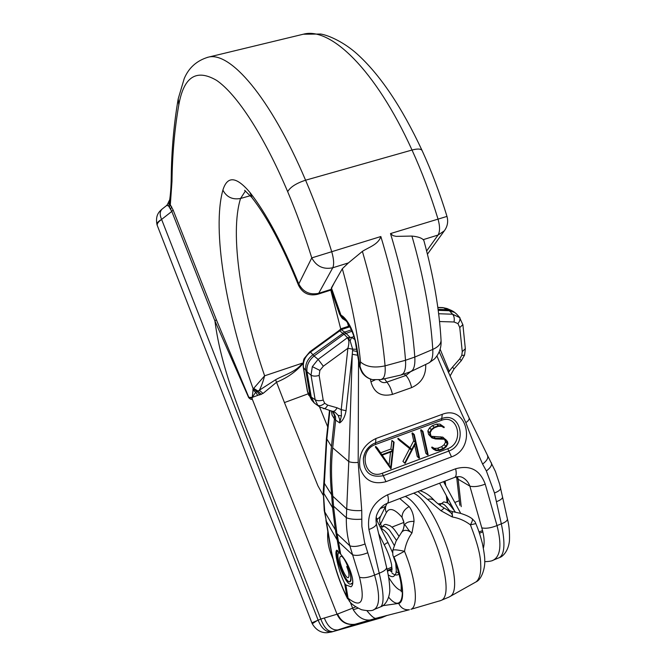 <?xml version="1.0" encoding="UTF-8"?>
<svg xmlns="http://www.w3.org/2000/svg" width="666" height="666" viewBox="0 0 666 666"><rect width="100%" height="100%" fill="white"/><g stroke="black" fill="none" stroke-linecap="round" stroke-linejoin="round"><path stroke-width="1" d="M379.087 524.808L380.511 524.134L386.355 512.554L388.053 510.397C391.333 508.075 396.004 510.397 402.056 517.365L403.654 521.22L404.12 525.266M378.047 518.714L380.727 516.108C379.337 518.656 379.262 521.328 380.511 524.134L381.526 526.065M405.186 496.436C427.997 506.185 458.558 595.412 440.742 600.549L410.905 609.315C418.781 606.793 415.967 578.846 404.503 551.282C405.677 544.405 408.175 538.278 412.004 532.9L414.044 521.403C413.794 515.334 412.162 510.397 409.149 506.576C404.395 509.274 402.031 512.87 402.056 517.365L403.962 522.61M413.603 493.198C436.247 502.547 466.666 589.385 449.7 596.678L448.726 597.211M440.143 600.807L439.627 600.973M441.017 339.735L441.058 340.434C439.335 309.59 433.599 276.265 423.851 240.468L423.21 239.66C421.411 237.837 417.649 236.638 411.938 236.072L396.22 236.372L393.065 235.664L390.501 233.575C404.012 278.255 412.112 319.414 414.801 357.059C415.201 363.586 414.369 368.057 412.287 370.487L410.298 371.803M173.102 209.981L171.803 211.43L168.498 205.827L166.675 205.478L168.223 203.371L169.597 203.38L173.102 209.981L216.333 319.672L248.843 397.377L252.214 397.402L253.188 388.944C226.274 313.619 211.771 229.878 222.885 190.11C227.306 175.624 236.305 176.365 249.858 192.341C266.175 213.095 282.484 243.631 298.793 283.941L311.771 257.884L380.844 236.53C394.405 281.335 402.63 322.577 405.519 360.256C405.952 366.791 405.153 371.262 403.13 373.684L400.79 375.075M475.066 582.442L475.899 581.976C479.77 579.403 481.243 571.012 480.685 564.368C480.719 555.76 477.297 542.59 470.421 524.858C465.001 520.754 458.941 518.115 452.247 516.949L441.042 510.789L427.58 499.417C430.536 498.634 432.858 499.075 434.557 500.74L434.698 500.899M330.935 289.419L334.157 283.042L331.393 287.879L340.9 315.026L339.469 313.936L330.935 289.419L318.714 293.298L332.767 267.774C334.207 264.469 333.857 259.066 331.693 251.573C323.917 226.532 315.218 202.739 305.586 180.203L412.021 150.033C375.433 69.256 330.303 26.665 303.321 34.216L302.289 34.465M380.844 236.53C378.413 244.489 368.839 247.203 362.396 251.373L348.41 262.912L342.332 268.731L334.157 283.042M302.814 363.886C295.762 371.853 287.046 377.947 276.665 382.167L263.037 393.44L252.214 397.402L255.686 392.282L257.101 391.625L253.188 388.944L264.627 375.807C262.987 381.951 261.214 386.763 259.324 390.243L275.582 379.745C284.657 374.692 296.437 371.686 302.339 363.153L303.047 364.552M386.455 615.55L381.335 617.79M387.237 615.351L381.618 617.698L331.46 632.034M420.055 490.717C428.038 493.331 432.467 498.518 434.557 500.74C437.445 503.771 443.573 507.758 444.239 508.083L441.042 510.789M475.932 581.951C481.876 579.512 485.281 567.365 484.723 560.497C484.915 558.191 484.165 552.589 482.459 543.697C479.02 530.785 477.972 529.062 475.84 523.609L470.421 524.858C472.261 521.578 472.852 519.563 472.202 518.814C469.755 516.833 465.909 515.026 460.672 513.394L452.239 511.555L452.247 516.949C453.554 513.886 448.834 511.155 447.011 509.74L452.239 511.555M376.148 517.49L377.306 518.956M319.497 406.809L327.722 426.889M381.052 379.57L372.502 379.645C366.125 378.038 361.954 373.518 359.973 366.084L359.274 364.976L355.761 344.397M401.448 532.683L401.698 532.176C404.046 529.487 407.484 529.72 412.004 532.9C407.617 530.735 405.477 523.393 404.162 525.399L404.195 525.299C405.885 522.51 409.174 521.212 414.044 521.403M404.195 525.299L403.904 527.272M401.698 532.176L396.095 541.083L392.798 550.291C392.607 558.208 393.415 554.903 393.456 556.751L393.997 556.909C403.288 579.636 405.403 602.197 398.718 603.404L382.7 605.702M388.694 597.269C402.464 613.91 407.534 593.548 395.854 562.054L393.997 556.909L404.503 551.282C397.419 549.775 393.514 549.45 392.798 550.291M386.596 615.517L337.912 629.919L355.511 624.175M356.626 623.867L376.223 618.248M308.075 393.847L284.44 402.572L317.907 485.789L323.077 495.038M327.814 531.501C327.114 539.701 328.355 547.627 331.535 555.278L332.034 555.053M350.283 602.272L352.63 608.15L337.046 614.227L252.114 398.726C251.873 399.941 250.732 399.583 248.693 397.652L214.927 320.954C221.453 371.586 242.69 418.256 261.405 467.249L320.812 619.055L311.871 622.827L157.309 225.566C156.76 223.876 158.2 221.845 161.63 219.472L161.605 219.422C158.15 221.42 156.618 223.168 156.993 224.683L157.276 225.474M252.214 397.402L252.114 398.726L251.681 397.935L252.214 397.402M355.761 624.109L353.746 624.5C345.987 624.941 340.418 621.52 337.046 614.227L320.812 619.055C324.059 627.705 328.088 631.876 332.917 631.568L337.912 629.919C332.267 630.519 327.739 626.548 324.334 618.015M216.333 319.672L214.927 320.954L171.803 211.43L161.605 219.422C159.574 214.843 159.765 211.38 162.171 209.024C158.674 211.988 155.27 215.651 156.993 224.683M381.518 617.74L331.735 631.951L327.272 632.7C325.15 632.842 317.682 633 312.262 623.742L318.073 619.971C321.487 628.488 326.09 632.467 331.868 631.909L332.917 631.568M379.911 617.224L354.92 624.292C346.911 625.149 341.125 621.719 337.545 613.994M355.777 606.793L352.63 608.15L353.255 609.715C359.432 619.555 367.166 622.377 376.465 618.173L356.352 623.95M377.189 617.973L376.523 618.115C374.966 619.189 371.795 616.749 366.991 610.805M353.255 609.715L358.067 608.183M404.162 525.399L403.346 529.22L401.873 531.943M345.363 320.438L343.681 319.28L340.9 315.026L342.973 316.458L345.612 320.612C347.219 320.979 354.562 334.24 355.736 344.222L356.46 345.429C353.663 331.718 349.167 322.061 342.973 316.458M390.501 233.575L446.986 216.408C439.893 193.223 431.593 171.254 422.069 150.474L422.202 150.757M168.556 205.927L169.597 203.38L169.614 200.308C170.546 194.281 171.087 186.813 171.229 177.914L171.986 181.485L170.329 204.445L169.455 207.193M252.772 389.743L255.686 392.282L257.75 395.346M259.865 394.996L257.101 391.625L259.324 390.243L263.037 393.44M253.713 388.37L258.075 391.1L261.263 394.497M248.693 397.652L251.681 397.935M275.582 379.745L284.44 402.572M345.845 584.923L344.655 583.383C340.975 575.79 338.253 567.399 336.463 558.216C335.689 553.712 335.756 551.04 336.655 550.199L340.676 554.179C346.528 560.98 350.466 569.097 352.489 578.504C353.221 582.892 352.722 585.655 350.999 586.813L345.845 584.923L348.077 598.193L350.083 602.081C351.973 604.478 355.802 607.034 361.571 609.74C368.248 611.105 372.494 611.005 374.309 609.448L374.309 609.448C379.92 605.66 380.011 594.205 374.583 575.074L364.568 542.282L361.871 526.448L361.746 510.522L358.183 462.412L358.533 360.822M341.442 328.604L347.735 326.531L349.558 326.898L341.491 329.553L338.811 330.636L339.577 330.902L341.358 329.745L341.408 328.613L338.769 330.661M309.856 351.748L304.57 358.083C303.53 359.007 303.088 361.971 303.23 366.991L303.496 367.665C302.772 361.505 305.111 356.31 310.506 352.081L309.856 351.748L338.311 331.069L339.577 330.902M341.425 415.825L339.71 422.893C342.848 420.787 344.963 416.733 346.054 410.739L341.217 409.665L341.425 415.825L338.186 415.409L339.693 419.505L339.71 422.893L335.647 420.146L335.514 416.708L333.05 411.372M354.72 339.452L351.556 337.379L347.477 337.654L318.14 359.374L312.329 366.633L311.014 375.149L315.143 399.717L317.757 405.253L320.005 407.142M311.405 399.617L307.642 391.983L303.496 367.665L306.976 371.77L311.263 397.086L315.143 399.717C317.141 400.94 319.83 401.057 323.193 400.05L319.139 375.424L319.88 370.413L323.318 366.208L347.885 348.268L341.217 409.665L337.038 407.775L327.664 405.119L324.692 403.271L323.193 400.05M306.976 371.77L306.968 371.72C306.41 365.684 308.766 360.448 314.044 356.027L318.14 359.374L323.318 366.208M311.263 397.086L314.319 403.055L319.747 406.976L335.148 412.354L338.186 415.409M331.46 410.914L332.026 414.993L334.424 418.889L334.39 415.576L332.742 411.28M331.676 410.98L332.026 414.993L331.818 411.022M465.334 348.668L462.262 351.648L459.765 327.53L457.942 323.584L454.037 321.986L439.543 321.536M438.653 313.736L452.589 314.219L459.981 317.757M456.71 314.21L454.712 312.437L449.4 310.747L452.589 314.219C454.137 316.034 454.62 318.614 454.037 321.986M399.517 440.459L397.818 438.819L398.077 438.236L410.015 447.818L413.686 440.817L411.988 433.133L413.719 434.74L414.26 434.54L419.513 457.958L418.972 458.158L415.609 443.273L405.128 463.353L404.645 463.095L411.446 450.016L399.517 440.459L399.783 439.868L411.738 449.467L415.426 442.449L413.719 434.74M404.645 463.095L402.938 461.405L409.623 448.559M418.972 458.158L417.241 456.493L414.643 445.096M414.26 434.54L412.529 432.933L411.988 433.133M422.927 431.36L421.178 429.753L420.637 429.953L422.394 431.551L422.927 431.36L428.13 454.728L427.589 454.928L422.394 431.551M427.589 454.928L425.832 453.271L420.637 429.953M431.343 436.313L442.782 437.121L447.41 441.35L447.918 443.656L446.312 446.703L443.464 448.976L439.377 450.507L436.03 450.624L433.441 449.2L433.733 448.651L436.197 450.008L439.327 449.9L443.24 448.434L445.904 446.328L447.344 443.631L446.911 441.683L444.247 439.244L435.531 438.961L431.893 437.887L430.353 436.014L429.603 432.584L431.285 429.495L434.207 427.214L438.37 425.682L441.733 425.699L444.272 427.131L443.989 427.689L441.55 426.307L438.403 426.29L434.415 427.755L431.676 429.886L430.203 432.659L430.877 435.747L433.491 438.136L442.249 438.403L445.895 439.477M431.893 437.887L428.588 434.407L427.838 430.985L429.512 427.905L432.434 425.624L436.588 424.1L439.943 424.125L444.272 427.131M433.441 449.2L431.676 447.569L431.959 447.011L434.423 448.376L437.554 448.268L441.45 446.803L444.114 444.713L445.546 442.016L444.622 439.46M375.516 444.488C357.609 450.532 364.801 480.344 382.242 473.276L447.735 448.693C464.543 442.815 458.325 413.669 441.541 420.296L375.516 444.488L375.616 442.782L373.151 443.914C367.532 447.311 364.26 452.289 363.336 458.841L363.336 458.841C363.836 472.427 370.496 478.046 383.3 475.69L448.817 451.04C468.032 444.372 461.03 410.947 441.749 418.589L375.616 442.782L375.882 438.536L442.257 414.335C467.715 404.179 476.831 448.168 451.498 456.884L385.93 481.693C373.06 484.99 364.402 480.377 359.965 467.848C358.216 454.37 363.528 444.597 375.882 438.536M380.611 452.822L390.892 449.026L391.916 440.476L394.081 442.157L391.108 468.606L377.023 448.668L377.364 448.085L381.859 454.653L392.582 450.691L393.598 442.124L394.081 442.157M390.792 468.731L375.366 446.994L375.716 446.42L377.364 448.085M344.655 583.383L346.886 596.628L349.575 601.523M348.077 598.168L346.886 596.603C340.942 586.005 333.483 563.627 330.935 548.584L324.75 511.921L335.331 529.786L337.079 533.749L349.825 545.795L359.498 577.181C363.128 578.371 368.156 577.672 374.583 575.074L379.229 573.193L368.922 529.52C366.874 513.503 373.118 501.914 387.645 494.755L455.644 468.764C470.129 464.81 479.986 469.93 485.223 484.124L497.002 525.574C501.798 544.372 500.624 555.869 493.481 560.073L492.64 560.422M370.413 379.079L370.92 381.809C374.109 392.882 381.293 397.078 392.465 394.389C391.275 389.185 389.402 385.098 386.846 382.118C383.949 383.225 381.377 382.55 379.129 380.103M425.699 364.452C426.148 375.391 421.453 383.116 411.605 387.62L392.465 394.389M498.751 557.892L499.383 557.625C504.711 554.179 505.352 542.915 501.323 523.834L494.488 492.982L486.371 470.962L482.617 464.102C476.59 450.541 471.004 436.705 465.85 422.61C456.618 403.13 445.629 376.69 436.946 356.01M457.492 476.698L458.175 479.304L456.768 477.988L459.823 505.294M458.175 479.304L461.222 506.651M449.4 310.747L443.498 307.792L437.845 307.584M438.22 310.339L449.35 310.747M438.086 309.357L447.902 309.723M456.768 477.988L456.077 476.948M445.096 481.077L445.704 485.606M447.152 497.177L447.835 503.163M384.498 378.779L386.846 382.118L405.952 375.449L410.614 371.686M404.096 373.967L405.952 375.449C408.566 378.388 410.447 382.442 411.605 387.62M456.601 476.831L456.759 477.922M485.223 484.124C479.12 486.471 474.001 487.146 469.855 486.138C468.523 482.459 466.25 479.662 463.037 477.755L463.028 477.755C460.764 476.39 458 476.265 454.72 477.372L454.553 477.439M387.645 494.755C388.753 499.575 388.611 502.439 387.229 503.346L387.088 503.396M455.644 468.764C456.651 473.518 456.343 476.381 454.72 477.372L387.229 503.346C383.966 504.62 381.243 506.868 379.071 510.098C376.74 514.527 375.399 516.167 376.323 523.701L376.282 523.526M446.878 500.482L447.793 502.822M447.344 308.666L442.773 307.609L437.828 307.426M453.538 311.613L451.49 310.456L447.952 309.723M462.878 324.617L459.765 327.53M461.779 355.411L464.535 355.178L461.33 360.622L459.723 358.907L461.779 355.411L462.262 351.648M461.33 360.622L454.079 368.881L452.447 367.191L459.723 358.907M448.343 372.361L452.447 367.191M491.292 462.67L491.4 462.878C492.149 465.134 490.467 467.823 486.371 470.962M500.566 487.937L500.616 488.145C500.649 489.768 498.609 491.375 494.488 492.982M334.424 418.889L331.477 446.478C329.878 461.813 329.92 477.913 331.61 494.788L332.575 507.7L323.818 493.331L326.781 439.66L329.903 410.481M335.606 530.985L339.477 552.68M334.424 418.939L335.647 420.146M335.647 420.204L332.684 447.793C331.077 463.145 331.119 479.279 332.817 496.195L333.691 507.767L332.525 506.385M346.054 410.739L352.264 354.362L348.784 461.58L346.32 517.732L333.641 506.235M337.079 533.749L340.676 554.179M368.922 529.52C373.892 527.63 376.365 525.69 376.323 523.701L386.588 567.382C386.638 569.322 384.182 571.262 379.229 573.193C383.816 592.64 384.29 603.854 380.644 606.826L380.203 607.009M373.643 609.723L380.644 606.826C387.279 604.845 390.393 593.739 389.735 588.444C389.535 582.184 388.486 575.166 386.588 567.382L386.555 567.224M339.843 331.002L344.031 334.199L314.094 355.985L310.506 352.081L339.452 331.044M347.477 337.654L344.039 334.19L351.973 331.21M305.777 370.579L310.065 395.854L307.376 391.283L303.255 367.116M347.677 337.92L348.734 339.102L349.858 337.113L344.672 332.093L312.87 354.828M338.986 330.602L341.358 329.745L344.672 332.093L351.407 329.87M374.958 379.986L370.92 381.809M305.769 370.529C305.028 364.327 307.384 359.099 312.829 354.861M314.002 402.73L311.738 400.141L310.065 395.854M335.331 529.786L332.575 507.7M323.251 491.366L324.209 510.364L324.75 511.921L323.276 491.075L323.901 481.551M336.771 532.409L333.691 507.767M361.621 519.18C355.303 519.688 350.208 519.205 346.32 517.732C346.162 527.43 347.327 536.788 349.825 545.795C353.496 547.061 358.566 546.461 365.043 543.997M347.444 338.02C349.184 339.843 349.325 343.256 347.885 348.268L352.664 349.192L352.272 354.287L357.567 355.228M306.968 371.72L311.014 375.149C313.028 376.332 315.734 376.423 319.139 375.424M323.376 408.649C324.941 408.899 326.365 407.725 327.664 405.119M332.734 411.272C334.307 411.53 335.739 410.364 337.038 407.775M348.734 339.102L350.141 340.85L352.664 349.192L356.551 349.225M350.141 340.85L351.556 337.379L353.912 336.596M352.58 350.607L356.926 351.465M330.935 548.584L330.411 547.061M441.45 446.803L443.24 448.434M437.554 448.268L439.327 449.9M436.588 424.1L438.37 425.682M432.434 425.624L434.207 427.214M431.726 436.53L433.491 438.136M433.932 436.888L435.706 438.494M440.459 436.804L442.249 438.403M442.782 437.121L444.572 438.719M431.959 447.011L433.733 448.651M434.423 448.376L436.197 450.008M444.114 444.713L445.904 446.328M445.546 442.016L447.344 443.631M445.113 440.068L446.911 441.683M428.588 434.407L430.353 436.014M427.838 430.985L429.603 432.584M429.512 427.905L431.285 429.495M439.943 424.125L441.733 425.699M413.686 440.817L415.426 442.449M410.015 447.818L411.738 449.467M398.077 438.236L399.783 439.868M390.892 449.026L392.582 450.691M375.366 446.994L377.023 448.668M391.916 440.476L393.598 442.124M382.209 455.153L390.676 467.482L392.499 451.348L382.209 455.153M389.069 465.143L390.534 452.072M375.999 518.672L388.153 542.873L386.538 543.031L384.282 544.888C387.745 551.681 390.176 558.233 391.566 564.568L391.841 572.211M339.352 552.489L339.069 552.58C334.182 554.686 346.129 584.54 349.941 581.451C351.606 579.287 350.807 574.067 347.56 565.8L347.619 565.775M352.714 583.632L350.749 584.024L352.755 582.792L352.572 579.07M350.749 584.024C346.203 586.505 333.3 554.845 337.662 550.441M339.21 552.272L338.986 552.347C334.016 554.478 346.162 584.84 350.041 581.676C354.312 579.77 343.739 553.579 340.559 556.46C336.963 558.15 345.746 579.878 348.393 577.555C349.558 575.973 349.009 572.327 346.736 566.6L347.56 565.8M392.141 569.322L387.462 571.212M351.248 583.724L352.739 583.424M376.448 519.555L377.455 518.856L376.964 520.596M409.149 506.576L399.758 498.526M342.332 268.731C351.64 302.506 357.7 333.574 360.522 361.954L359.973 366.084L356.46 345.429M401.04 375.025L381.268 379.52L383.116 378.288C384.89 376.065 385.539 371.919 385.073 365.85C382.043 331.085 374.483 292.923 362.396 251.373M360.522 361.954C366.192 366.891 374.375 368.19 385.073 365.85L405.519 360.256L414.801 357.059L432.775 349.425C430.652 314.851 423.709 277.073 411.938 236.072M427.58 499.417L417.957 491.525M428.679 363.02L430.228 361.904C432.234 359.623 433.083 355.461 432.775 349.425C438.111 347.028 440.875 344.031 441.058 340.434C441.317 344.522 440.925 352.023 434.432 358.999L429.012 362.862L411.039 371.495M348.41 262.912L332.767 267.774C323.385 269.688 316.392 266.392 311.771 257.884C304.553 234.69 296.52 212.612 287.679 191.666C263.453 134.499 236.613 94.048 216.6 80.378C196.395 68.59 183.799 76.723 178.821 104.787C174.6 128.988 172.319 154.554 171.986 181.485M245.471 190.917L240.568 198.468C229.512 233.383 241.067 307.55 264.627 375.807L302.339 363.153M250.341 195.696L240.568 198.468C232.517 199.933 226.623 197.153 222.885 190.11M207.268 57.409L208 57.234C229.695 50.899 269.88 96.27 305.586 180.203C296.287 183.242 290.318 187.063 287.679 191.666M426.64 250.982L438.053 235.048L423.21 239.66M427.447 254.179L444.289 230.861L438.053 235.048C440.051 231.651 440.035 226.315 438.012 219.031C430.569 194.73 421.903 171.728 412.021 150.033C417.474 148.593 420.82 148.734 422.069 150.474C401.648 106.768 379.945 74.559 356.959 53.829C344.747 42.857 329.695 35.531 320.721 34.033L303.321 34.216L208 57.234C196.67 60.698 188.744 67.815 184.224 78.58L178.213 98.809C173.868 124.034 171.545 150.399 171.229 177.914M340.717 328.904L330.794 290.126M376.473 618.173L409.407 609.74C404.478 610.198 400.915 608.091 398.718 603.404M331.535 555.278L332.925 558.774M318.048 619.913L161.63 219.472M171.686 211.522L170.621 208.858L171.637 206.701M401.29 590.517C397.685 589.768 393.456 585.339 388.611 577.231M387.137 503.379L386.555 504.387C385.139 506.976 385.073 509.698 386.355 512.554M393.473 556.784L395.304 561.888L395.854 562.054M446.978 216.4C448.418 221.645 447.527 226.465 444.289 230.861L444.996 229.87M249.858 192.341L252.123 197.877C267.166 217.049 282.625 246.154 298.493 285.181M317.649 294.289L318.714 293.298C309.79 295.171 303.147 292.049 298.793 283.941L298.543 285.306C302.597 293.256 308.966 296.245 317.649 294.289L331.094 290.026M178.821 104.787L178.213 98.809M168.498 205.827L169.53 203.371L169.614 200.266M167.066 205.253L169.688 199.767M442.257 414.335L441.541 420.296M317.757 405.253C319.655 406.202 321.961 405.544 324.692 403.271M312.329 366.633L319.88 370.413M456.218 313.669L459.415 317.141L462.895 324.792L465.351 348.842L464.56 355.103M457.942 323.584C460.056 320.92 460.522 318.739 459.324 317.049M507.409 518.906L507.45 519.097C507.35 520.762 505.311 522.335 501.323 523.834L497.002 525.574C490.975 527.996 485.914 528.762 481.801 527.88L469.855 486.138L458.166 479.237M483.383 548.085C484.756 542.965 484.224 536.23 481.801 527.88M440.126 349.184L449.342 371.536M469.055 417.773L469.122 417.915C469.438 419.347 468.348 420.912 465.85 422.61M487.495 455.652L487.604 455.86C488.386 458.141 486.729 460.889 482.617 464.102M502.505 496.761L502.555 496.961C502.572 498.559 500.524 500.133 496.411 501.698M326.432 438.519L323.917 481.26L324.467 483.466L331.61 494.788M329.487 410.364L326.457 438.361L331.477 446.478M324.267 510.672L326.415 521.453L337.396 540.359M358.183 462.412C354.312 462.787 351.173 462.512 348.784 461.58L332.684 447.793M361.746 510.522C355.453 510.922 350.341 510.372 346.428 508.882L332.817 496.195M367.665 552.805C361.205 555.352 356.152 556.01 352.497 554.761L338.603 541.849M359.498 577.181C365.426 601.898 361.621 608.907 348.077 598.193M311.255 397.044L310.065 395.812M382.242 473.276L385.93 481.693M447.735 448.693L451.498 456.884M387.004 569.155L391.983 567.149M482.858 531.868L479.47 533.233M392.108 568.573L387.312 570.512M482.542 530.561L479.045 531.967M449.1 597.036L440.742 600.549M410.606 371.695L401.473 374.883M475.899 581.976L449.7 596.678M444.23 508.083L447.011 509.74M475.84 523.609C474.716 522.219 476.981 523.559 472.202 518.814M162.171 209.024L166.675 205.478M312.254 623.726L311.871 622.827M386.072 505.361L380.727 516.117M395.321 561.921C399.159 573.717 401.115 581.751 401.19 586.038L401.207 591.808M372.502 379.645C368.756 378.771 365.726 376.956 363.403 374.225C361.471 372.685 359.032 365.401 359.299 365.135M343.423 319.106C342.857 319.247 341.558 317.582 339.518 314.086M348.534 326.298L347.477 322.76M244.597 190.285L251.74 197.394M167.541 204.329L168.948 201.199M499.392 557.625L493.481 560.073C492.007 561.047 489.085 561.563 484.723 561.629M447.177 502.763L446.928 500.857M446.878 500.432L446.337 495.671M444.938 484.199L444.563 481.285M451.49 310.456L447.036 308.533L442.773 307.609M454.712 312.437L453.096 311.305M450.025 376.124L454.079 368.881M439.219 351.839L469.122 417.915L495.446 471.52L499.7 484.348L507.45 519.097C509.082 525.233 509.748 532.467 509.457 540.792C508.333 551.481 502.472 556.809 499.4 557.625M347.81 326.507L349.55 326.09M307.401 391.417L308.858 395.512M330.428 547.161C334.124 566.25 339.843 583.449 347.585 598.759M330.386 546.928L325.915 520.146M370.82 445.462L369.955 446.187M364.643 453.663L363.336 458.824C364.219 452.172 367.507 447.194 373.201 443.889M398.934 536.163C392.99 527.131 392.915 528.113 390.134 525.74L386.097 524.458C384.215 524.184 382.609 525.699 381.293 529.004M396.012 571.719L398.851 573.268M396.453 540.384L389.352 529.97L384.898 526.556L380.011 526.648M392.083 573.26C395.454 575.499 397.744 575.624 398.942 573.634M394.197 545.396C386.78 531.36 386.688 533.374 384.69 530.785L380.669 527.972M388.195 574.85C390.875 576.706 392.79 577.139 393.922 576.14L395.554 574.442L396.378 571.678L395.687 562.945M392.615 552.688L388.153 542.873M385.514 506.493L380.219 508.533M443.564 481.668L460.747 513.411M439.71 505.061L443.772 501.881L447.152 502.747C447.469 502.022 450.216 505.144 455.394 512.112M438.145 503.896L441.766 503.554C443.564 504.761 442.973 502.297 449.916 511.005M439.61 483.191L454.004 509.89M389.693 570.312L391.849 572.127M378.579 533.483L384.282 544.888M403.887 522.427L391.941 527.114M350.499 581.218L349.941 581.451M449.55 504.512L450.832 504.012M454.811 502.447L459.307 500.69"/></g></svg>
